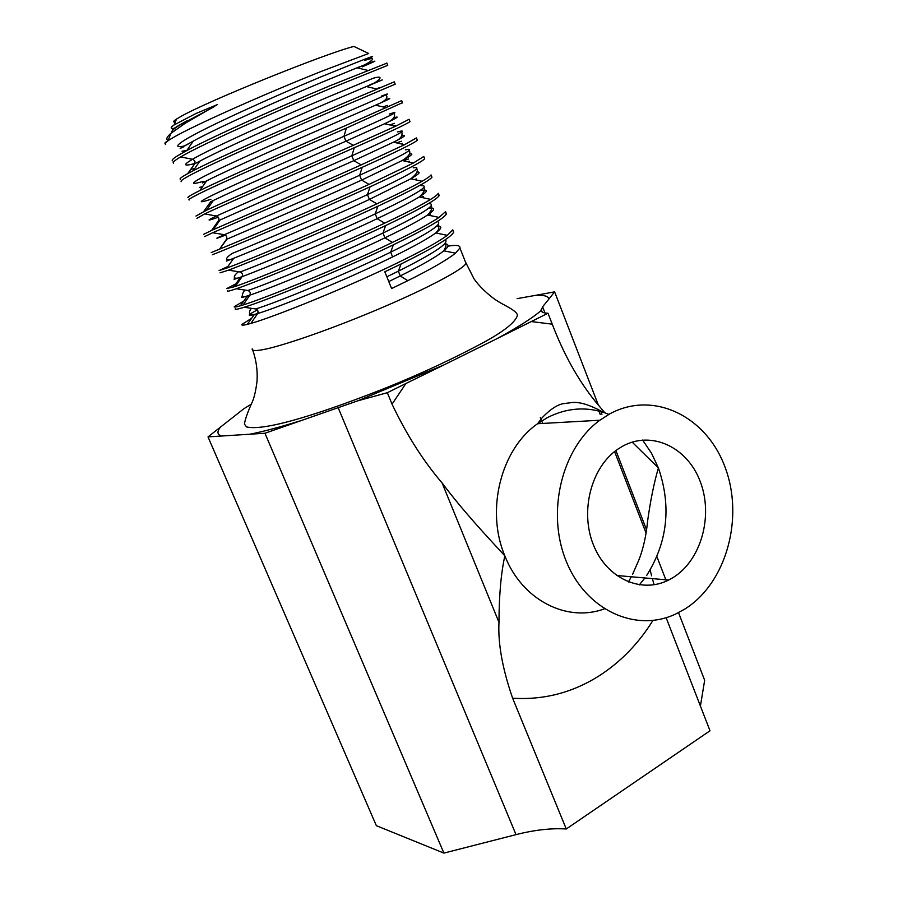<?xml version="1.0" encoding="UTF-8"?>
<svg xmlns="http://www.w3.org/2000/svg" width="898" height="898" viewBox="0 0 898 898"><rect width="100%" height="100%" fill="white"/><g stroke="black" fill="none" stroke-linecap="round" stroke-linejoin="round"><path stroke-width="1.35" d="M622.359 446.362L617.779 449.213C591.266 467.14 579.794 511.097 593.354 544.727C606.61 578.548 641.239 594.072 668.673 580.029L672.95 577.65C701.102 560.453 713.483 516.081 700.305 481.732C687.531 447.159 651.465 429.985 622.359 446.362M208.01 436.888L264.955 433.251L443.904 853.1L376.363 825.689L208.01 436.888L243.919 408.702L251.563 403.999M517.091 298.641L535.522 295.363C543.638 294.903 548.139 296.071 549.048 298.866L554.616 291.861L535.522 295.363M545.007 312.987L542.605 306.802L549.048 298.866M542.605 306.802L541.157 310.528C532.604 317.926 517.854 327.31 496.931 338.681L547.993 313.234C543.728 313.121 541.449 312.212 541.157 310.528M264.955 433.251L357.808 400.811L443.477 365.127L496.92 338.692M700.418 706.075L704.661 680.28L678.529 612.638M666.125 617.689L710.004 730.77L566.268 828.989L512.635 698.206C543.604 700.159 572.43 692.717 599.089 675.868C620.698 661.938 638.646 643.462 652.913 620.462M443.904 853.1L516.013 834.635C534.546 829.909 551.305 828.035 566.268 828.989M666.361 581.118L656.898 556.648M646.594 529.955L615.916 450.549M601.929 414.326L600.493 410.599M598.394 405.189L554.616 291.861M387.341 392.695L405.896 383.513L392.044 404.167L387.341 392.695L357.808 400.811M443.477 365.127L405.896 383.513M547.993 313.234L552.248 324.178L531.189 321.551M498.985 622.37L442.097 482.956C463.649 511.714 487.648 537.15 504.844 555.851C501.005 573.362 499.052 595.531 498.985 622.37C497.885 643.406 502.431 668.684 512.635 698.206M442.097 482.956C423.272 460.988 406.581 434.733 392.044 404.167M647.245 524.735L647.57 521.323C650.455 500.444 654.07 482.653 658.414 467.948L632.17 442.13M650.163 569.994L651.589 575.831M652.341 578.604L654.137 584.766M604.825 412.788L595.071 401.114C578.02 379.876 563.742 354.227 552.248 324.178M685.017 608.945C726.448 582.937 744.262 517.787 725.068 467.207C706.468 416.302 653.497 390.024 609.832 413.843L599.819 420.242C561.968 447.743 546.119 511.871 566.077 560.857C585.619 610.101 635.425 632.922 675.408 614.153L685.017 608.945M165.692 144.567C164.502 143.983 165.715 142.434 169.318 139.897L172.742 137.832C193.889 125.26 269.074 92.157 321.709 71.234L368.651 53.487L353.924 46.427C325.267 53.498 205.62 101.979 180.498 116.706L176.468 119.097C173.146 121.275 172.764 122.251 175.312 122.049M168.296 140.503C165.715 139.527 166.568 137.147 170.878 133.387L184.921 123.464L217.552 104.505L195.899 113.541L174.201 124.878C169.947 127.785 170.182 128.919 174.919 128.279M169.318 139.897L168.038 140.66C165.254 142.355 164.323 143.298 165.243 143.512M386.892 63.152L329.443 85.983C280.21 106.559 212.77 136.518 186.694 150.617L179.622 154.557C173.505 158.171 171.159 160.259 172.573 160.809M376.307 88.891L380.112 87.398M386.825 62.972L387.756 65.33L330.442 88.475C275.832 111.318 200.647 144.926 180.633 156.937C174.504 160.529 172.147 162.594 173.55 163.122M394.918 126.09L395.266 125.585L394.244 125.933M189.175 199.996C187.94 199.872 190.443 198.2 196.707 195.001C217.204 184.371 292.321 151.582 346.381 128.077L402.506 102.675M385.287 99.925C393.627 96.917 390.383 98.679 375.566 105.189L338.03 121.6C292.277 141.502 229.08 169.352 206.596 180.88L199.85 190.544L195.708 192.632C189.467 195.865 186.964 197.549 188.198 197.706M389.867 124.945L394.379 123.352M401.013 143.882L402.36 143.444L401.922 144.084M196.931 218.326L204.699 213.904C225.521 203.925 300.684 171.507 354.295 147.743L351.836 155.814L216.508 215.969C205.968 220.953 206.596 221.346 218.382 217.181M409.814 121.151L409.084 119.299L395.558 126.236L353.307 145.296C301.784 168.083 230 199.109 206.518 210.222L195.966 216.048M396.501 142.872L401.473 141.222M407.703 161.752L409.421 161.236L408.893 162.022M401.743 135.834C407.288 134.554 404.527 136.676 393.47 142.187L404.571 144.679L416.436 137.922L417.357 140.234C414.158 143.164 395.76 152.2 362.186 167.331C308.833 191.409 233.716 223.434 212.658 232.739L204.665 236.567M401.754 131.972C402.978 135.935 400.216 139.336 393.47 142.187L353.801 160.686L218.495 220.672L211.659 230.393L203.7 234.299M403.056 160.731L408.534 159.013M415.83 179.892L416.448 178.949L414.315 179.555M212.366 254.74L220.571 251.485C241.775 242.898 316.792 211.299 370.032 186.829C403.438 171.484 421.656 162.134 424.675 158.766L424.327 157.88M409.32 153.962C414.281 153.154 411.913 155.343 402.203 160.54L361.625 180.105C313.907 202.028 246.916 230.595 226.902 239.182L219.583 249.15L211.21 252.562M219.606 249.128L219.965 248.982C241.629 240.114 316.253 208.617 369.056 184.404L413.417 163.009L423.766 156.454L424.675 158.766M227.901 266.47L219.067 270.59L227.475 267.829C248.881 259.825 323.864 228.575 376.868 203.835C397.545 194.204 412.62 186.672 422.116 181.25C427.347 178.231 430.322 176.131 431.062 174.919L431.96 177.22C429.098 181.037 411.06 190.713 377.845 206.248L375.241 213.881C327.512 236.488 259.949 264.697 240.114 271.993C242.314 272.869 242.965 274.418 242.067 276.629L235.332 286.428L226.711 288.617L235.826 283.858M420.859 197.291L423.452 196.606L422.745 197.695M220.021 272.846L228.462 270.152C249.992 262.194 325.031 230.954 377.845 206.248M436.821 226.027C442.478 225.858 442.13 228.171 435.777 232.952L447.339 235.343C438.886 241.551 423.149 250.306 400.126 261.599C347.908 287.27 273.037 317.353 250.957 323.381L247.253 324.38C243.156 325.368 241.371 325.402 241.888 324.459L251.642 318.285M428.672 208.257C435.597 207.505 435.238 209.75 427.583 215.004C419.433 220.437 405.211 228.047 384.905 237.847L392.404 242.426C414.663 231.695 430.209 223.355 439.077 217.417L445.554 211.625L446.463 213.904C443.971 218.551 426.281 228.855 393.369 244.817C341.083 270.152 266.122 300.617 244.133 307.251C237.499 309.316 234.535 309.832 235.265 308.811M392.404 242.426C339.927 267.795 265.022 298.259 243.156 304.95L240.383 305.803C235.714 307.161 233.682 307.419 234.311 306.577L243.74 301.122M227.665 290.862C226.846 291.704 229.731 290.997 236.32 288.741L247.915 290.514C250.104 291.379 250.755 292.916 249.857 295.128L243.156 304.95M395.176 84.12L394.278 81.83L337.435 105.852C287.416 127.146 218.495 157.52 193.25 170.687L187.682 173.64C181.508 177.052 179.072 178.949 180.408 179.297M383.132 106.952L387.263 105.403M395.199 84.176L338.423 108.321C284.262 131.422 209.032 164.648 188.692 176.008C182.496 179.409 180.06 181.273 181.385 181.598M410.004 121.623C406.592 124.126 388.026 132.837 354.295 147.743M417.357 140.234L417.076 139.549M404.571 144.679L361.198 164.895C309.103 188.356 235.871 219.651 213.219 229.697L211.659 230.393M219.583 249.15L226.397 239.373C227.284 237.162 226.622 235.613 224.41 234.726C213.881 239.317 214.229 239.463 225.477 235.141M431.534 176.131L431.96 177.22M236.32 288.741C257.973 281.478 332.911 250.677 385.624 225.578C418.737 209.795 436.596 199.805 439.223 195.596L438.325 193.306C437.696 194.563 435.148 196.583 430.67 199.378C421.443 205.07 406.109 213.006 384.658 223.164C331.912 248.23 256.974 279.087 235.332 286.428M439.223 195.596L437.753 194.114M447.339 235.343L452.76 229.854L453.658 232.122C451.324 237.218 433.801 247.837 401.092 263.978L384.804 271.791L391.595 288.55L407.815 280.681C431.556 268.839 447.451 259.668 455.477 253.169L459.933 248.016L465.961 263.271C464.288 268.76 428.885 287.708 380.73 308.182C332.653 328.668 281.534 346.471 262.115 349.816C255.144 351.017 251.844 350.691 252.203 348.817M447.934 246.142C456.51 244.784 460.506 245.412 459.933 248.016M452.592 230.258L453.658 232.122M446.463 213.904L445.24 212.197M402.618 102.944L401.698 100.598L345.393 125.619C294.757 147.598 224.354 178.332 199.85 190.544M299.528 421.039C279.682 427.224 263.114 431.612 249.846 434.217M465.344 261.7L473.931 278.683C482.372 290.918 496.212 300.46 496.942 300.628C501.634 304.265 517.809 310.663 517.371 315.568C515.317 322.146 504.62 330.801 485.302 341.532C454.904 357.954 422.217 373.231 387.24 387.364C327.343 411.161 265.92 431.725 246.523 426.909L244.436 424.103C245.053 419.445 247.747 411.89 252.529 401.406C254.325 397.084 255.807 390.551 256.974 381.807C257.771 370.953 256.334 360.334 252.652 349.962M221.413 436.035C217.17 434.576 216.856 431.601 220.47 427.111M608.002 413.956C587.629 406.222 567.379 407.468 547.241 417.693L537.599 423.721C500.994 449.045 485.425 510.098 504.844 555.851C522.086 600.111 566.874 622.785 604.354 608.878M639.331 584.89L644.899 577.964M646.695 575.416C667.618 542.044 671.524 506.214 658.414 467.948L651.499 453.209L642.598 440.042M338.03 407.322L516.013 834.635M598.248 409.32L600.223 414.438M614.58 451.582L646.1 533.131M213.836 106.929L178.522 125.787C173.101 129.301 170.957 131.49 172.09 132.354M362.264 66.845C380.696 58.92 378.956 59.234 357.022 67.81L322.135 82.167C277.774 100.756 217.226 127.875 193.261 141.109L186.582 144.926M367.518 70.336L357.022 67.81C367.495 64.892 381.515 54.475 364.869 60.391C383.536 51.758 368.629 57.371 320.137 77.206C270.702 97.792 202.914 128.515 184.573 140.144C175.346 145.925 175.503 147.833 185.044 145.88M184.943 123.453L186.672 120.938L178.724 125.462C172.349 129.379 170.743 130.592 173.875 129.11M182.047 151.212L186.795 150.471M193.25 170.687L199.906 161.09L194.754 163.762L199.906 161.09C223.142 148.686 285.036 121.174 330.105 101.923L366.384 86.545C386.544 78.216 387.577 77.699 369.493 84.996L369.718 85.052M377.048 89.07L366.384 86.545C376.049 83.671 387.779 73.905 373.119 78.272L328.118 96.984C278.93 117.874 211.165 148.226 192.61 159.227C182.631 165.075 183.394 166.512 194.877 163.526M194.754 163.762L194.967 161.371L193.283 159.44L180.633 156.937M194.608 163.986L187.682 173.64M190.702 169.43L194.709 168.577M386.387 107.704L375.566 105.189C385.365 101.216 388.812 97.792 385.904 94.941M381.28 96.153C397.387 90.002 382.312 96.849 336.054 116.684C287.113 137.865 219.393 167.847 200.613 178.219C190.354 183.843 191.184 184.898 203.105 181.396M202.724 182.777L206.596 180.88L202.611 182.956M199.423 187.435L202.622 186.582M393.896 117.761C400.362 115.82 397.264 117.818 384.591 123.744L345.932 141.188L343.956 136.294C295.262 157.767 227.576 187.39 208.583 197.133C198.132 202.454 198.918 203.173 210.918 199.277M389.373 114.057C404.268 109.073 389.137 116.482 343.956 136.294L346.381 128.077M210.648 201.724L213.331 200.49C235.018 189.893 299.505 161.763 345.932 141.188L353.307 145.296M206.518 210.222L213.331 200.49L210.57 201.848L203.711 211.558M208.19 205.215L210.525 204.486M361.198 164.895L353.801 160.686L351.836 155.814C395.939 136.058 411.127 128.1 397.387 131.961M218.495 220.672L218.876 218.192L217.204 216.182L204.699 213.904M217.002 222.794L218.439 222.289M413.417 163.009L402.203 160.54C408.702 156.477 411.037 153.143 409.219 150.538M369.056 184.404L361.625 180.105L359.671 175.256C311.46 197.302 243.829 226.206 224.41 234.726L212.658 232.739M405.335 149.876C417.94 147.104 402.719 155.556 359.671 175.256L362.186 167.331M416.739 172.057C421.308 171.63 419.332 173.875 410.801 178.792L369.415 199.435L367.473 194.608C319.508 216.946 251.9 245.491 232.279 253.393M413.203 167.791C424.732 166.051 409.488 174.998 367.473 194.608L370.032 186.829M229.383 259.634C224.186 261.902 225.634 261.453 233.738 258.265L234.243 258.063C253.921 250.306 321.506 221.84 369.415 199.435L376.868 203.835M419.972 190.634C428.728 189.029 428.492 191.139 419.254 196.954L419.254 196.954C410.801 202.14 396.77 209.38 377.182 218.685L375.241 213.881C416.245 194.361 431.5 184.977 421.005 185.706M235.512 278.167C232.369 279.839 234.052 279.502 240.597 277.168L242.067 276.629C261.947 269.49 329.51 241.371 377.182 218.685L384.658 223.164M228.462 270.152L240.114 271.993M439.077 217.417L427.583 215.004C431.534 210.749 432.735 207.741 431.175 205.979M242.684 296.228C240.26 297.788 241.865 297.676 247.466 295.913L249.857 295.128C269.95 288.584 337.468 260.813 384.905 237.847L382.975 233.065C335.482 255.964 267.952 283.813 247.915 290.514M428.739 203.633C438.235 203.857 422.98 213.668 382.975 233.065L385.624 225.578M430.434 214.184L429.614 215.43M438.415 224.343L438.639 227.295C439.268 228.575 438.314 230.46 435.777 232.952L435.777 232.952C427.987 238.632 413.596 246.624 392.594 256.929L390.675 252.17C343.418 275.338 275.922 302.839 255.683 308.957C257.861 309.799 258.512 311.337 257.614 313.548L250.957 323.381M437.135 221.626C444.039 223.299 428.548 233.48 390.675 252.17L393.369 244.817M392.594 256.929C345.404 280.176 277.909 307.599 257.614 313.548L254.37 314.502C246.624 316.489 247.635 314.962 257.378 309.922M244.133 307.251L255.683 308.957M437.36 231.729L436.473 233.098M444.633 243.829C449.37 244.099 449.112 246.434 443.848 250.811L443.848 250.811C436.473 256.738 421.937 265.112 400.261 275.933L398.342 271.185L386.836 276.797M445.228 239.811C449.707 242.808 434.082 253.258 398.342 271.185L401.092 263.978M388.755 281.557L400.261 275.933L407.815 280.681M616.556 575.495L668.673 580.029M540.327 417.379L542.706 423.441M603.041 412.204C590.536 405.189 580.456 401.945 572.789 402.461L563.787 403.595C557.636 404.459 550.463 409.129 542.257 417.604L537.599 423.721L599.819 420.242M628.42 581.971L631.316 576.774M632.641 574.226L639.14 559.353C643.439 547.971 646.246 535.298 647.57 521.323M541.191 309.518L542.145 311.976M170.878 133.387L168.038 140.66M176.468 119.097L174.201 124.878M183.562 146.845C178.085 149.562 179.151 148.832 186.762 144.657L193.261 141.109L186.694 150.617M395.558 126.236L384.591 123.744C392.617 120.467 395.782 117.021 394.11 113.395M218.54 220.594L220.1 219.92L213.219 229.697M422.116 181.25L410.801 178.792C416.593 174.156 418.524 170.912 416.593 169.071M226.734 268.109L233.738 258.265C229.046 260.768 221.189 260.847 232.223 253.393M430.67 199.378L419.254 196.954C424.103 192.464 425.663 189.332 423.912 187.559M233.547 287.034L240.597 277.168C236.342 279.166 230.068 278.818 238.419 271.724M240.383 305.803L247.466 295.913C241.629 298.069 240.731 296.104 244.772 290.032M247.253 324.38L254.37 314.502C249.173 314.951 248.14 312.886 251.294 308.306M455.477 253.169L443.848 250.811L445.958 246.22L445.61 242.651"/></g></svg>
